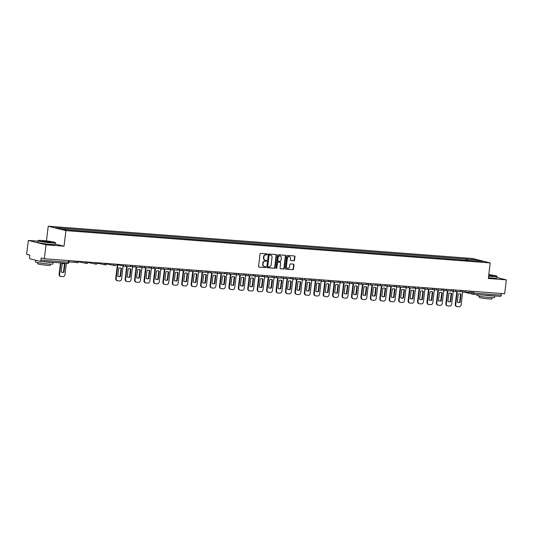 <?xml version="1.0" encoding="UTF-8"?>
<svg xmlns="http://www.w3.org/2000/svg" width="533" height="533" viewBox="0 0 533 533"><rect width="100%" height="100%" fill="white"/><g stroke="black" fill="none" stroke-linecap="round" stroke-linejoin="round"><path stroke-width="0.8" d="M267.379 254.401A0.486 0.413 104 0 0 267.02 253.888L260.717 253.408A0.693 0.593 104 0 0 260.037 254.048L258.545 266.387A0.693 0.593 104 0 0 259.058 267.12L265.361 267.599A0.486 0.413 104 0 0 265.481 266.64L264.661 266.58A2.219 1.899 104 0 1 263.029 264.241L263.155 263.209A2.219 1.899 104 0 1 265.321 261.163L266.134 261.223A0.486 0.413 104 0 0 266.247 260.264L265.434 260.204A2.219 1.899 104 0 1 263.802 257.865L263.928 256.833A2.219 1.899 104 0 1 266.087 254.787L266.906 254.847A0.486 0.413 104 0 0 267.379 254.401M264.988 260.104A2.219 1.899 104 0 1 263.449 257.772L263.569 256.746A2.219 1.899 104 0 1 265.734 254.701L266.553 254.761A0.486 0.413 104 0 0 266.866 253.875M258.818 267.04L265.008 267.513A0.486 0.413 104 0 0 265.321 266.627M264.215 266.48A2.219 1.899 104 0 1 262.676 264.148L262.802 263.122A2.219 1.899 104 0 1 264.968 261.07L265.78 261.137A0.486 0.413 104 0 0 266.094 260.251M293.87 260.81A0.693 0.593 104 0 0 294.542 260.171L294.962 256.706A0.693 0.593 104 0 0 294.456 255.973L287.454 255.44A0.693 0.593 104 0 0 286.774 256.087L285.282 268.425A0.693 0.593 104 0 0 285.795 269.152L292.797 269.685A0.693 0.593 104 0 0 293.47 269.045L293.976 264.861A0.693 0.593 104 0 0 293.47 264.135L290.472 263.908A0.693 0.593 104 0 0 289.792 264.548L289.546 266.62A1.852 1.586 104 0 1 286.368 266.38L287.354 258.252A1.852 1.586 104 0 1 290.525 258.498L290.365 259.851A0.693 0.593 104 0 0 290.871 260.584L293.516 260.724A0.693 0.593 104 0 0 294.189 260.077L294.609 256.62A0.693 0.593 104 0 0 294.336 255.967M37.923 241.149L28.329 240.423L46.011 244.834L64.027 246.206L65.912 230.629L490.22 262.916L488.335 278.493L506.35 279.865L504.671 293.763L44.326 258.732L41.201 257.952L40.934 260.117L68.324 262.203L69.017 262.196L69.21 260.624M46.011 244.834L44.326 258.732M276.507 255.3A0.693 0.593 104 0 0 276.001 254.574L268.992 254.041A0.693 0.593 104 0 0 268.319 254.681L266.826 267.02A0.693 0.593 104 0 0 267.333 267.746L274.342 268.279A0.693 0.593 104 0 0 275.015 267.639L276.507 255.3L276.154 255.214A0.693 0.593 104 0 0 275.881 254.561M278.226 254.741L285.228 255.274A0.693 0.593 104 0 1 285.735 256.007L284.242 268.346A0.693 0.593 104 0 1 283.569 268.985L280.571 268.759A0.693 0.593 104 0 1 280.058 268.026L280.664 263.022A0.693 0.593 104 0 0 280.151 262.289L278.166 262.136A0.693 0.593 104 0 0 277.493 262.782L276.86 267.992A0.486 0.413 104 0 1 276.027 267.926L277.546 255.38A0.693 0.593 104 0 1 278.226 254.741M28.329 240.423L26.65 254.321L29.781 255.1L29.515 257.266A1.412 0.72 -85.6 0 0 30.055 258.838L40.062 261.337A1.412 0.72 -85.6 0 0 40.122 261.35A1.412 0.72 -85.6 0 0 40.934 260.117M46.458 240.916L48.237 226.219L472.538 258.505L490.22 262.916M506.35 279.865L496.956 277.52M501.473 293.516L501.28 295.149A1.412 0.72 94.4 0 1 500.46 296.375A1.412 0.72 94.4 0 1 500.4 296.368L473.137 294.289M467.454 260.311L467.041 259.105L477.202 259.877L483.138 261.363L473.81 260.797L72.241 230.236L61.248 229.257L55.312 227.778L65.466 228.55L65.832 229.61M467.041 259.105L65.466 228.55M65.912 230.629L48.237 226.219M64.027 246.206L55.339 244.034M466.055 260.204L466.215 258.898M476.749 260.877L477.202 259.877M267.1 267.673L273.982 268.192A0.693 0.593 104 0 0 274.662 267.553L276.154 255.214M269.531 255.047A0.486 0.413 104 0 0 269.058 255.494L267.746 266.327A0.486 0.413 104 0 0 268.106 266.84L268.965 266.906A2.219 1.899 104 0 0 271.13 264.854L272.023 257.452A2.219 1.899 104 0 0 270.391 255.114L269.178 254.961A0.486 0.413 104 0 0 268.705 255.407L269.058 255.494M267.986 266.813L267.753 266.753A0.486 0.413 104 0 1 267.393 266.24L268.705 255.407M270.484 255.12A2.219 1.899 104 0 0 270.038 255.027L270.391 255.114M269.178 254.961L270.038 255.027M280.331 268.679L283.216 268.899A0.693 0.593 104 0 0 283.889 268.252L285.382 255.913A0.693 0.593 104 0 0 285.108 255.267M279.965 262.243A0.693 0.593 104 0 0 279.798 262.203L277.813 262.049A0.693 0.593 104 0 0 277.133 262.689L276.507 267.899L276.86 267.992M276.161 268.339A0.486 0.413 104 0 0 276.507 267.899M281.291 257.825A1.852 1.586 104 0 0 278.119 257.586L277.773 260.45A0.693 0.593 104 0 0 278.279 261.177L280.271 261.33A0.693 0.593 104 0 0 280.944 260.69L281.291 257.825M279.972 255.88A1.852 1.586 104 0 0 277.766 257.499L278.119 257.586M278.119 261.137L277.926 261.09A0.693 0.593 104 0 1 277.42 260.357L277.766 257.499M290.638 260.504L293.516 260.724M289.206 256.546A1.852 1.586 104 0 0 286.994 258.165L287.354 258.252M287.334 268.239A1.852 1.586 104 0 1 286.014 266.287L286.994 258.165M285.555 269.072L292.444 269.598A0.693 0.593 104 0 0 293.117 268.958L293.623 264.774A0.693 0.593 104 0 0 293.35 264.121M60.489 262.896L59.123 274.155A2.119 1.812 104 0 0 60.422 276.347L60.882 276.467A2.119 1.812 104 0 0 61.142 276.507L62.894 276.64A2.119 1.812 -76 0 0 64.966 274.682L66.339 263.342M63.953 272.176A4.371 3.744 -76 0 1 61.995 272.296A4.371 3.744 -76 0 1 61.175 271.97L62.154 263.855A4.371 3.744 104 0 1 64.12 263.742A4.371 3.744 104 0 1 64.939 264.068L63.953 272.176L63.494 272.063A4.371 3.744 -76 0 1 61.761 272.23M63.494 272.063L64.48 263.955A4.371 3.744 104 0 0 63.887 263.688M73.98 260.99L73.82 262.289L69.05 261.923M60.882 276.467A2.119 1.812 104 0 1 59.583 274.275L60.955 262.936M64.939 264.068L64.48 263.955M51.068 242.675A8.608 0.64 6.9 0 0 55.279 242.582A8.608 0.64 6.9 0 0 42.44 240.516A8.608 0.64 6.9 0 0 38.236 240.516A8.608 0.64 6.9 0 0 42.194 241.596A8.608 0.64 6.9 0 0 51.068 242.675M55.279 242.582L55.465 242.815A8.821 0.66 -173.1 0 1 55.479 242.861A8.821 0.66 -173.1 0 1 51.148 242.908A8.821 0.66 -173.1 0 1 42.34 241.849A8.821 0.66 -173.1 0 1 37.976 240.743A8.821 0.66 -173.1 0 1 38.003 240.696L38.236 240.516M48.909 242.135L42.487 241.103L49.029 241.596L51.008 242.135L48.909 242.135M50.648 242.195L42.827 241.249M53.127 262.336L52.927 263.955A8.821 0.66 -173.1 0 1 48.596 264.002A8.821 0.66 -173.1 0 1 39.782 262.942A8.821 0.66 -173.1 0 1 35.418 261.836L35.618 260.224M52.934 262.323A8.821 0.66 -173.1 0 1 48.803 262.256A8.821 0.66 -173.1 0 1 41.847 261.476M50.422 264.115L50.282 265.267A6.349 0.473 -173.1 0 1 47.164 265.294A6.349 0.473 -173.1 0 1 40.821 264.535A6.349 0.473 -173.1 0 1 37.676 263.742L37.816 262.589M55.479 242.861L55.299 244.4A8.821 0.66 -173.1 0 1 50.961 244.447A8.821 0.66 -173.1 0 1 42.154 243.388A8.821 0.66 -173.1 0 1 37.79 242.282L37.976 240.743M38.236 260.884A8.821 0.66 -173.1 0 1 35.944 260.311M488.648 275.881A8.608 0.64 6.9 0 0 492.665 276.274A8.608 0.64 6.9 0 0 496.876 276.181A8.608 0.64 6.9 0 0 488.801 274.608M496.876 276.181L497.062 276.414A8.821 0.66 -173.1 0 1 497.082 276.467A8.821 0.66 -173.1 0 1 492.745 276.514A8.821 0.66 -173.1 0 1 488.621 276.107M488.768 274.928L492.612 275.734L488.688 275.561M494.724 295.942L494.531 297.561A8.821 0.66 -173.1 0 1 490.193 297.601A8.821 0.66 -173.1 0 1 481.386 296.541A8.821 0.66 -173.1 0 1 477.022 295.442L477.122 294.602M494.531 295.928A8.821 0.66 -173.1 0 1 490.407 295.855A8.821 0.66 -173.1 0 1 483.444 295.082M492.019 297.714L491.886 298.866A6.349 0.473 -173.1 0 1 488.761 298.9A6.349 0.473 -173.1 0 1 482.418 298.14A6.349 0.473 -173.1 0 1 479.274 297.341L479.414 296.188M497.082 276.467L496.896 278.006A8.821 0.66 -173.1 0 1 492.559 278.046A8.821 0.66 -173.1 0 1 488.435 277.64M492.245 275.801L488.734 275.155M117.387 264.641L115.714 278.466A2.119 1.812 104 0 0 117.013 280.658L117.473 280.771A2.119 1.812 104 0 0 117.733 280.811L119.485 280.944A2.119 1.812 -76 0 0 121.557 278.986L123.116 266.074M120.545 276.487A4.371 3.744 -76 0 1 118.579 276.6A4.371 3.744 -76 0 1 117.766 276.274L118.746 268.159A4.371 3.744 104 0 1 120.711 268.046A4.371 3.744 104 0 1 121.531 268.372L120.545 276.487L120.085 276.367A4.371 3.744 -76 0 1 118.353 276.534M120.085 276.367L121.071 268.259A4.371 3.744 104 0 0 120.478 267.999M125.028 266.187L130.412 266.593L130.572 265.294M117.473 280.771A2.119 1.812 104 0 1 116.174 278.579L117.846 264.754M121.531 268.372L121.071 268.259M126.701 266.313L125.148 279.179A2.119 1.812 104 0 0 126.448 281.371L126.907 281.491A2.119 1.812 104 0 0 127.167 281.531L128.919 281.664A2.119 1.812 -76 0 0 130.985 279.705L132.55 266.793M129.979 277.2A4.371 3.744 -76 0 1 128.013 277.32A4.371 3.744 -76 0 1 127.194 276.993L128.18 268.879A4.371 3.744 104 0 1 130.139 268.765A4.371 3.744 104 0 1 130.958 269.092L129.979 277.2L129.519 277.087A4.371 3.744 -76 0 1 127.787 277.253M129.519 277.087L130.498 268.978A4.371 3.744 104 0 0 129.912 268.712M134.463 266.9L139.846 267.313L139.999 266.014M126.907 281.491A2.119 1.812 104 0 1 125.608 279.299L127.174 266.347M130.958 269.092L130.498 268.978M136.135 267.026L134.576 279.898A2.119 1.812 104 0 0 135.882 282.09L136.341 282.204A2.119 1.812 104 0 0 136.595 282.25L138.353 282.383A2.119 1.812 -76 0 0 140.419 280.425L141.985 267.506M139.406 277.92A4.371 3.744 -76 0 1 137.447 278.039A4.371 3.744 -76 0 1 136.628 277.706L137.607 269.598A4.371 3.744 104 0 1 139.573 269.478A4.371 3.744 104 0 1 140.392 269.811L139.406 277.92L138.953 277.806A4.371 3.744 -76 0 1 137.221 277.973M138.953 277.806L139.932 269.691A4.371 3.744 104 0 0 139.34 269.431M143.897 267.619L149.273 268.032L149.433 266.733M136.341 282.204A2.119 1.812 104 0 1 135.036 280.012L136.601 267.066M140.392 269.811L139.932 269.691M145.569 267.746L144.01 280.618A2.119 1.812 104 0 0 145.309 282.81L145.769 282.923A2.119 1.812 104 0 0 146.029 282.963L147.781 283.096A2.119 1.812 -76 0 0 149.853 281.144L151.412 268.226M148.84 278.639A4.371 3.744 -76 0 1 146.875 278.752A4.371 3.744 -76 0 1 146.062 278.426L147.041 270.318A4.371 3.744 104 0 1 149.007 270.198A4.371 3.744 104 0 1 149.82 270.524L148.84 278.639L148.381 278.526A4.371 3.744 -76 0 1 146.648 278.686M148.381 278.526L149.36 270.411A4.371 3.744 104 0 0 148.774 270.151M153.324 268.339L158.707 268.745L158.867 267.446M145.769 282.923A2.119 1.812 104 0 1 144.47 280.731L146.035 267.786M149.82 270.524L149.36 270.411M154.996 268.465L153.444 281.337A2.119 1.812 104 0 0 154.743 283.529L155.203 283.643A2.119 1.812 104 0 0 155.463 283.683L157.215 283.816A2.119 1.812 -76 0 0 159.28 281.857L160.846 268.945M158.274 279.359A4.371 3.744 -76 0 1 156.309 279.472A4.371 3.744 -76 0 1 155.489 279.145L156.475 271.031A4.371 3.744 104 0 1 158.434 270.917A4.371 3.744 104 0 1 159.254 271.244L158.274 279.359L157.815 279.239A4.371 3.744 -76 0 1 156.082 279.405M157.815 279.239L158.794 271.13A4.371 3.744 104 0 0 158.208 270.864M162.758 269.058L168.142 269.465L168.295 268.166M155.203 283.643A2.119 1.812 104 0 1 153.904 281.451L155.469 268.499M159.254 271.244L158.794 271.13M164.431 269.185L162.871 282.05A2.119 1.812 104 0 0 164.177 284.242L164.637 284.356A2.119 1.812 104 0 0 164.89 284.402L166.649 284.535A2.119 1.812 -76 0 0 168.714 282.577L170.274 269.665M167.702 280.072A4.371 3.744 -76 0 1 165.743 280.191A4.371 3.744 -76 0 1 164.924 279.865L165.903 271.75A4.371 3.744 104 0 1 167.868 271.63A4.371 3.744 104 0 1 168.688 271.963L167.702 280.072L167.242 279.958A4.371 3.744 -76 0 1 165.516 280.125M167.242 279.958L168.228 271.85A4.371 3.744 104 0 0 167.635 271.583M172.192 269.771L177.569 270.184L177.729 268.885M164.637 284.356A2.119 1.812 104 0 1 163.331 282.17L164.897 269.218M168.688 271.963L168.228 271.85M173.865 269.898L172.306 282.77A2.119 1.812 104 0 0 173.605 284.962L174.064 285.075A2.119 1.812 104 0 0 174.324 285.115L176.077 285.248A2.119 1.812 -76 0 0 178.149 283.296L179.708 270.378M177.136 280.791A4.371 3.744 -76 0 1 175.17 280.911A4.371 3.744 -76 0 1 174.358 280.578L175.337 272.47A4.371 3.744 104 0 1 177.302 272.35A4.371 3.744 104 0 1 178.115 272.676L177.136 280.791L176.676 280.678A4.371 3.744 -76 0 1 174.944 280.844M176.676 280.678L177.656 272.563A4.371 3.744 104 0 0 177.069 272.303M181.62 270.491L187.003 270.897L187.156 269.605M174.064 285.075A2.119 1.812 104 0 1 172.765 282.883L174.331 269.938M178.115 272.676L177.656 272.563M183.292 270.617L181.74 283.489A2.119 1.812 104 0 0 183.039 285.681L183.499 285.795A2.119 1.812 104 0 0 183.758 285.835L185.511 285.968A2.119 1.812 -76 0 0 187.576 284.009L189.142 271.097M186.57 281.511A4.371 3.744 -76 0 1 184.605 281.624A4.371 3.744 -76 0 1 183.785 281.297L184.771 273.182A4.371 3.744 104 0 1 186.73 273.069A4.371 3.744 104 0 1 187.549 273.396L186.57 281.511L186.11 281.397A4.371 3.744 -76 0 1 184.378 281.557M186.11 281.397L187.09 273.282A4.371 3.744 104 0 0 186.503 273.023M191.054 271.21L196.437 271.617L196.59 270.318M183.499 285.795A2.119 1.812 104 0 1 182.199 283.603L183.765 270.651M187.549 273.396L187.09 273.282M192.726 271.337L191.167 284.202A2.119 1.812 104 0 0 192.466 286.394L192.926 286.514A2.119 1.812 104 0 0 193.186 286.554L194.945 286.687A2.119 1.812 -76 0 0 197.01 284.729L198.569 271.817M195.997 282.224A4.371 3.744 -76 0 1 194.039 282.343A4.371 3.744 -76 0 1 193.219 282.017L194.199 273.902A4.371 3.744 104 0 1 196.164 273.789A4.371 3.744 104 0 1 196.983 274.115L195.997 282.224L195.538 282.11A4.371 3.744 -76 0 1 193.805 282.277M195.538 282.11L196.524 274.002A4.371 3.744 104 0 0 195.931 273.735M200.488 271.923L205.865 272.336L206.024 271.037M192.926 286.514A2.119 1.812 104 0 1 191.627 284.322L193.193 271.37M196.983 274.115L196.524 274.002M202.16 272.057L200.601 284.922A2.119 1.812 104 0 0 201.9 287.114L202.36 287.227A2.119 1.812 104 0 0 202.62 287.274L204.372 287.407A2.119 1.812 -76 0 0 206.438 285.448L208.003 272.53M205.432 282.943A4.371 3.744 -76 0 1 203.466 283.063A4.371 3.744 -76 0 1 202.653 282.73L203.633 274.622A4.371 3.744 104 0 1 205.598 274.502A4.371 3.744 104 0 1 206.411 274.835L205.432 282.943L204.972 282.83A4.371 3.744 -76 0 1 203.24 282.996M204.972 282.83L205.951 274.715A4.371 3.744 104 0 0 205.365 274.455M209.915 272.643L215.299 273.056L215.452 271.757M202.36 287.227A2.119 1.812 104 0 1 201.061 285.035L202.627 272.09M206.411 274.835L205.951 274.715M211.588 272.769L210.029 285.641A2.119 1.812 104 0 0 211.334 287.833L211.794 287.947A2.119 1.812 104 0 0 212.054 287.987L213.806 288.12A2.119 1.812 -76 0 0 215.872 286.168L217.437 273.249M214.866 283.663A4.371 3.744 -76 0 1 212.9 283.776A4.371 3.744 -76 0 1 212.081 283.449L213.067 275.341A4.371 3.744 104 0 1 215.026 275.221A4.371 3.744 104 0 1 215.845 275.548L214.866 283.663L214.406 283.549A4.371 3.744 -76 0 1 212.674 283.716M214.406 283.549L215.385 275.434A4.371 3.744 104 0 0 214.792 275.175M219.349 273.362L224.726 273.769L224.886 272.47M211.794 287.947A2.119 1.812 104 0 1 210.488 285.755L212.061 272.809M215.845 275.548L215.385 275.434M221.022 273.489L219.463 286.361A2.119 1.812 104 0 0 220.762 288.553L221.222 288.666A2.119 1.812 104 0 0 221.481 288.706L223.234 288.839A2.119 1.812 -76 0 0 225.306 286.881L226.865 273.969M224.293 284.382A4.371 3.744 -76 0 1 222.334 284.495A4.371 3.744 -76 0 1 221.515 284.169L222.494 276.054A4.371 3.744 104 0 1 224.46 275.941A4.371 3.744 104 0 1 225.279 276.267L224.293 284.382L223.833 284.262A4.371 3.744 -76 0 1 222.101 284.429M223.833 284.262L224.819 276.154A4.371 3.744 104 0 0 224.226 275.887M234.32 273.189L234.16 274.488L228.784 274.075M221.222 288.666A2.119 1.812 104 0 1 219.922 286.474L221.488 273.522M225.279 276.267L224.819 276.154M230.456 274.209L228.897 287.074A2.119 1.812 104 0 0 230.196 289.266L230.656 289.386A2.119 1.812 104 0 0 230.916 289.426L232.668 289.559A2.119 1.812 -76 0 0 234.733 287.6L236.299 274.688M233.727 285.095A4.371 3.744 -76 0 1 231.762 285.215A4.371 3.744 -76 0 1 230.949 284.889L231.928 276.774A4.371 3.744 104 0 1 233.894 276.66A4.371 3.744 104 0 1 234.707 276.987L233.727 285.095L233.267 284.982A4.371 3.744 -76 0 1 231.535 285.148M233.267 284.982L234.247 276.874A4.371 3.744 104 0 0 233.661 276.607M238.211 274.795L243.594 275.208L243.748 273.909M230.656 289.386A2.119 1.812 104 0 1 229.357 287.194L230.922 274.242M234.707 276.987L234.247 276.874M239.883 274.921L238.324 287.793A2.119 1.812 104 0 0 239.63 289.985L240.09 290.099A2.119 1.812 104 0 0 240.35 290.145L242.102 290.278A2.119 1.812 -76 0 0 244.167 288.32L245.733 275.401M243.161 285.815A4.371 3.744 -76 0 1 241.196 285.935A4.371 3.744 -76 0 1 240.376 285.601L241.356 277.493A4.371 3.744 104 0 1 243.321 277.373A4.371 3.744 104 0 1 244.141 277.706L243.161 285.815L242.702 285.701A4.371 3.744 -76 0 1 240.969 285.868M242.702 285.701L243.681 277.586A4.371 3.744 104 0 0 243.088 277.327M247.645 275.514L253.022 275.921L253.182 274.628M240.09 290.099A2.119 1.812 104 0 1 238.784 287.907L240.356 274.961M244.141 277.706L243.681 277.586M249.317 275.641L247.758 288.513A2.119 1.812 104 0 0 249.058 290.705L249.517 290.818A2.119 1.812 104 0 0 249.777 290.858L251.529 290.991A2.119 1.812 -76 0 0 253.601 289.033L255.16 276.121M252.589 286.534A4.371 3.744 -76 0 1 250.63 286.647A4.371 3.744 -76 0 1 249.81 286.321L250.79 278.206A4.371 3.744 104 0 1 252.755 278.093A4.371 3.744 104 0 1 253.575 278.419L252.589 286.534L252.129 286.421A4.371 3.744 -76 0 1 250.397 286.581M252.129 286.421L253.115 278.306A4.371 3.744 104 0 0 252.522 278.046M257.073 276.234L262.456 276.64L262.616 275.341M249.517 290.818A2.119 1.812 104 0 1 248.218 288.626L249.784 275.674M253.575 278.419L253.115 278.306M258.745 276.361L257.192 289.232A2.119 1.812 104 0 0 258.492 291.418L258.951 291.538A2.119 1.812 104 0 0 259.211 291.578L260.963 291.711A2.119 1.812 -76 0 0 263.029 289.752L264.595 276.84M262.023 287.254A4.371 3.744 -76 0 1 260.057 287.367A4.371 3.744 -76 0 1 259.238 287.04L260.224 278.926A4.371 3.744 104 0 1 262.189 278.812A4.371 3.744 104 0 1 263.002 279.139L262.023 287.254L261.563 287.134A4.371 3.744 -76 0 1 259.831 287.3M261.563 287.134L262.542 279.026A4.371 3.744 104 0 0 261.956 278.759M266.507 276.947L271.89 277.36L272.043 276.061M258.951 291.538A2.119 1.812 104 0 1 257.652 289.346L259.218 276.394M263.002 279.139L262.542 279.026M268.179 277.08L266.62 289.945A2.119 1.812 104 0 0 267.926 292.137L268.385 292.251A2.119 1.812 104 0 0 268.645 292.297L270.398 292.43A2.119 1.812 -76 0 0 272.463 290.472L274.029 277.56M271.457 287.967A4.371 3.744 -76 0 1 269.491 288.087A4.371 3.744 -76 0 1 268.672 287.753L269.651 279.645A4.371 3.744 104 0 1 271.617 279.525A4.371 3.744 104 0 1 272.436 279.858L271.457 287.967L270.997 287.853A4.371 3.744 -76 0 1 269.265 288.02M270.997 287.853L271.977 279.738A4.371 3.744 104 0 0 271.384 279.479M275.941 277.666L281.317 278.079L281.477 276.78M268.385 292.251A2.119 1.812 104 0 1 267.08 290.059L268.652 277.113M272.436 279.858L271.977 279.738M277.613 277.793L276.054 290.665A2.119 1.812 104 0 0 277.353 292.857L277.813 292.97A2.119 1.812 104 0 0 278.073 293.01L279.825 293.143A2.119 1.812 -76 0 0 281.897 291.191L283.456 278.273M280.884 288.686A4.371 3.744 -76 0 1 278.919 288.799A4.371 3.744 -76 0 1 278.106 288.473L279.085 280.365A4.371 3.744 104 0 1 281.051 280.245A4.371 3.744 104 0 1 281.87 280.571L280.884 288.686L280.425 288.573A4.371 3.744 -76 0 1 278.692 288.739M280.425 288.573L281.411 280.458A4.371 3.744 104 0 0 280.818 280.198M285.368 278.386L290.751 278.792L290.911 277.493M277.813 292.97A2.119 1.812 104 0 1 276.514 290.778L278.079 277.833M281.87 280.571L281.411 280.458M287.04 278.512L285.488 291.384A2.119 1.812 104 0 0 286.787 293.576L287.247 293.69A2.119 1.812 104 0 0 287.507 293.73L289.259 293.863A2.119 1.812 -76 0 0 291.324 291.904L292.89 278.992M290.318 289.406A4.371 3.744 -76 0 1 288.353 289.519A4.371 3.744 -76 0 1 287.534 289.192L288.52 281.078A4.371 3.744 104 0 1 290.478 280.964A4.371 3.744 104 0 1 291.298 281.291L290.318 289.406L289.859 289.286A4.371 3.744 -76 0 1 288.126 289.452M289.859 289.286L290.838 281.177A4.371 3.744 104 0 0 290.252 280.918M294.802 279.105L300.186 279.512L300.339 278.213M287.247 293.69A2.119 1.812 104 0 1 285.948 291.498L287.514 278.546M291.298 281.291L290.838 281.177M296.475 279.232L294.916 292.097A2.119 1.812 104 0 0 296.221 294.289L296.681 294.409A2.119 1.812 104 0 0 296.934 294.449L298.693 294.582A2.119 1.812 -76 0 0 300.759 292.624L302.318 279.712M299.746 290.119A4.371 3.744 -76 0 1 297.787 290.238A4.371 3.744 -76 0 1 296.968 289.912L297.947 281.797A4.371 3.744 104 0 1 299.912 281.684A4.371 3.744 104 0 1 300.732 282.01L299.746 290.119L299.286 290.005A4.371 3.744 -76 0 1 297.561 290.172M299.286 290.005L300.272 281.897A4.371 3.744 104 0 0 299.679 281.631M304.236 279.818L309.613 280.231L309.773 278.932M296.681 294.409A2.119 1.812 104 0 1 295.375 292.217L296.941 279.265M300.732 282.01L300.272 281.897M305.909 279.945L304.35 292.817A2.119 1.812 104 0 0 305.649 295.009L306.109 295.122A2.119 1.812 104 0 0 306.368 295.169L308.121 295.302A2.119 1.812 -76 0 0 310.193 293.343L311.752 280.425M309.18 290.838A4.371 3.744 -76 0 1 307.215 290.958A4.371 3.744 -76 0 1 306.402 290.625L307.381 282.517A4.371 3.744 104 0 1 309.347 282.397A4.371 3.744 104 0 1 310.159 282.73L309.18 290.838L308.72 290.725A4.371 3.744 -76 0 1 306.988 290.891M308.72 290.725L309.7 282.61A4.371 3.744 104 0 0 309.113 282.35M313.664 280.538L319.047 280.951L319.207 279.652M306.109 295.122A2.119 1.812 104 0 1 304.809 292.93L306.375 279.985M310.159 282.73L309.7 282.61M315.336 280.664L313.784 293.536A2.119 1.812 104 0 0 315.083 295.728L315.543 295.842A2.119 1.812 104 0 0 315.803 295.882L317.555 296.015A2.119 1.812 -76 0 0 319.62 294.063L321.186 281.144M318.614 291.558A4.371 3.744 -76 0 1 316.649 291.671A4.371 3.744 -76 0 1 315.829 291.344L316.815 283.236A4.371 3.744 104 0 1 318.774 283.116A4.371 3.744 104 0 1 319.593 283.443L318.614 291.558L318.154 291.444A4.371 3.744 -76 0 1 316.422 291.604M318.154 291.444L319.134 283.329A4.371 3.744 104 0 0 318.547 283.07M323.098 281.257L328.481 281.664L328.634 280.365M315.543 295.842A2.119 1.812 104 0 1 314.243 293.65L315.809 280.704M319.593 283.443L319.134 283.329M324.77 281.384L323.211 294.256A2.119 1.812 104 0 0 324.51 296.448L324.97 296.561A2.119 1.812 104 0 0 325.23 296.601L326.989 296.734A2.119 1.812 -76 0 0 329.054 294.776L330.613 281.864M328.042 292.277A4.371 3.744 -76 0 1 326.083 292.39A4.371 3.744 -76 0 1 325.263 292.064L326.243 283.949A4.371 3.744 104 0 1 328.208 283.836A4.371 3.744 104 0 1 329.028 284.162L328.042 292.277L327.582 292.157A4.371 3.744 -76 0 1 325.85 292.324M327.582 292.157L328.568 284.049A4.371 3.744 104 0 0 327.975 283.783M332.532 281.977L337.909 282.383L338.069 281.084M324.97 296.561A2.119 1.812 104 0 1 323.671 294.369L325.237 281.417M329.028 284.162L328.568 284.049M334.204 282.104L332.645 294.969A2.119 1.812 104 0 0 333.944 297.161L334.404 297.274A2.119 1.812 104 0 0 334.664 297.321L336.416 297.454A2.119 1.812 -76 0 0 338.482 295.495L340.047 282.583M337.476 292.99A4.371 3.744 -76 0 1 335.51 293.11A4.371 3.744 -76 0 1 334.697 292.784L335.677 284.669A4.371 3.744 104 0 1 337.642 284.549A4.371 3.744 104 0 1 338.455 284.882L337.476 292.99L337.016 292.877A4.371 3.744 -76 0 1 335.284 293.043M337.016 292.877L337.995 284.769A4.371 3.744 104 0 0 337.409 284.502M341.959 282.69L347.343 283.103L347.496 281.804M334.404 297.274A2.119 1.812 104 0 1 333.105 295.089L334.671 282.137M338.455 284.882L337.995 284.769M343.632 282.816L342.073 295.688A2.119 1.812 104 0 0 343.379 297.88L343.838 297.994A2.119 1.812 104 0 0 344.098 298.034L345.85 298.167A2.119 1.812 -76 0 0 347.916 296.215L349.481 283.296M346.91 293.71A4.371 3.744 -76 0 1 344.944 293.83A4.371 3.744 -76 0 1 344.125 293.496L345.111 285.388A4.371 3.744 104 0 1 347.07 285.268A4.371 3.744 104 0 1 347.889 285.595L346.91 293.71L346.45 293.596A4.371 3.744 -76 0 1 344.718 293.763M346.45 293.596L347.429 285.481A4.371 3.744 104 0 0 346.843 285.222M351.394 283.409L356.777 283.816L356.93 282.523M343.838 297.994A2.119 1.812 104 0 1 342.532 295.802L344.105 282.856M347.889 285.595L347.429 285.481M353.066 283.536L351.507 296.408A2.119 1.812 104 0 0 352.806 298.6L353.266 298.713A2.119 1.812 104 0 0 353.526 298.753L355.278 298.886A2.119 1.812 -76 0 0 357.35 296.928L358.909 284.016M356.337 294.429A4.371 3.744 -76 0 1 354.378 294.542A4.371 3.744 -76 0 1 353.559 294.216L354.538 286.101A4.371 3.744 104 0 1 356.504 285.988A4.371 3.744 104 0 1 357.323 286.314L356.337 294.429L355.877 294.316A4.371 3.744 -76 0 1 354.145 294.476M355.877 294.316L356.863 286.201A4.371 3.744 104 0 0 356.271 285.941M360.821 284.129L366.204 284.535L366.364 283.236M353.266 298.713A2.119 1.812 104 0 1 351.967 296.521L353.532 283.569M357.323 286.314L356.863 286.201M362.5 284.256L360.941 297.121A2.119 1.812 104 0 0 362.24 299.313L362.7 299.433A2.119 1.812 104 0 0 362.96 299.473L364.712 299.606A2.119 1.812 -76 0 0 366.777 297.647L368.343 284.735M365.771 295.142A4.371 3.744 -76 0 1 363.806 295.262A4.371 3.744 -76 0 1 362.993 294.936L363.972 286.821A4.371 3.744 104 0 1 365.938 286.707A4.371 3.744 104 0 1 366.751 287.034L365.771 295.142L365.312 295.029A4.371 3.744 -76 0 1 363.579 295.195M365.312 295.029L366.291 286.921A4.371 3.744 104 0 0 365.705 286.654M370.255 284.842L375.638 285.255L375.792 283.956M362.7 299.433A2.119 1.812 104 0 1 361.401 297.241L362.966 284.289M366.751 287.034L366.291 286.921M371.927 284.975L370.368 297.84A2.119 1.812 104 0 0 371.674 300.032L372.134 300.146A2.119 1.812 104 0 0 372.394 300.192L374.146 300.326A2.119 1.812 -76 0 0 376.211 298.367L377.777 285.448M375.205 295.862A4.371 3.744 -76 0 1 373.24 295.982A4.371 3.744 -76 0 1 372.42 295.648L373.406 287.54A4.371 3.744 104 0 1 375.365 287.42A4.371 3.744 104 0 1 376.185 287.753L375.205 295.862L374.746 295.748A4.371 3.744 -76 0 1 373.013 295.915M374.746 295.748L375.725 287.633A4.371 3.744 104 0 0 375.132 287.374M379.689 285.561L385.066 285.974L385.226 284.675M372.134 300.146A2.119 1.812 104 0 1 370.828 297.954L372.4 285.008M376.185 287.753L375.725 287.633M381.361 285.688L379.802 298.56A2.119 1.812 104 0 0 381.102 300.752L381.561 300.865A2.119 1.812 104 0 0 381.821 300.905L383.573 301.038A2.119 1.812 -76 0 0 385.645 299.086L387.205 286.168M384.633 296.581A4.371 3.744 -76 0 1 382.674 296.694A4.371 3.744 -76 0 1 381.855 296.368L382.834 288.26A4.371 3.744 104 0 1 384.799 288.14A4.371 3.744 104 0 1 385.619 288.466L384.633 296.581L384.173 296.468A4.371 3.744 -76 0 1 382.441 296.634M384.173 296.468L385.159 288.353A4.371 3.744 104 0 0 384.566 288.093M389.117 286.281L394.5 286.687L394.66 285.388M381.561 300.865A2.119 1.812 104 0 1 380.262 298.673L381.828 285.728M385.619 288.466L385.159 288.353M390.789 286.408L389.237 299.279A2.119 1.812 104 0 0 390.536 301.471L390.995 301.585A2.119 1.812 104 0 0 391.255 301.625L393.008 301.758A2.119 1.812 -76 0 0 395.073 299.799L396.639 286.887M394.067 297.301A4.371 3.744 -76 0 1 392.101 297.414A4.371 3.744 -76 0 1 391.282 297.088L392.268 288.973A4.371 3.744 104 0 1 394.233 288.859A4.371 3.744 104 0 1 395.046 289.186L394.067 297.301L393.607 297.181A4.371 3.744 -76 0 1 391.875 297.347M393.607 297.181L394.587 289.073A4.371 3.744 104 0 0 394 288.806M398.551 287.001L403.934 287.407L404.087 286.108M390.995 301.585A2.119 1.812 104 0 1 389.696 299.393L391.262 286.441M395.046 289.186L394.587 289.073M400.223 287.127L398.664 299.992A2.119 1.812 104 0 0 399.97 302.184L400.43 302.304A2.119 1.812 104 0 0 400.689 302.344L402.442 302.478A2.119 1.812 -76 0 0 404.507 300.519L406.073 287.607M403.501 298.014A4.371 3.744 -76 0 1 401.536 298.134A4.371 3.744 -76 0 1 400.716 297.807L401.695 289.692A4.371 3.744 104 0 1 403.661 289.579A4.371 3.744 104 0 1 404.48 289.905L403.501 298.014L403.041 297.9A4.371 3.744 -76 0 1 401.309 298.067M403.041 297.9L404.021 289.792A4.371 3.744 104 0 0 403.428 289.526M407.985 287.713L413.361 288.126L413.521 286.827M400.43 302.304A2.119 1.812 104 0 1 399.124 300.112L400.696 287.16M404.48 289.905L404.021 289.792M409.657 287.84L408.098 300.712A2.119 1.812 104 0 0 409.397 302.904L409.857 303.017A2.119 1.812 104 0 0 410.117 303.064L411.869 303.197A2.119 1.812 -76 0 0 413.941 301.238L415.5 288.32M412.928 298.733A4.371 3.744 -76 0 1 410.963 298.853A4.371 3.744 -76 0 1 410.15 298.52L411.13 290.412A4.371 3.744 104 0 1 413.095 290.292A4.371 3.744 104 0 1 413.914 290.625L412.928 298.733L412.469 298.62A4.371 3.744 -76 0 1 410.736 298.786M412.469 298.62L413.455 290.505A4.371 3.744 104 0 0 412.862 290.245M417.412 288.433L422.796 288.839L422.955 287.547M409.857 303.017A2.119 1.812 104 0 1 408.558 300.825L410.124 287.88M413.914 290.625L413.455 290.505M419.085 288.56L417.532 301.431A2.119 1.812 104 0 0 418.831 303.623L419.291 303.737A2.119 1.812 104 0 0 419.551 303.777L421.303 303.91A2.119 1.812 -76 0 0 423.369 301.958L424.934 289.039M422.363 299.453A4.371 3.744 -76 0 1 420.397 299.566A4.371 3.744 -76 0 1 419.578 299.24L420.564 291.125A4.371 3.744 104 0 1 422.522 291.011A4.371 3.744 104 0 1 423.342 291.338L422.363 299.453L421.903 299.339A4.371 3.744 -76 0 1 420.171 299.499M421.903 299.339L422.882 291.225A4.371 3.744 104 0 0 422.296 290.965M426.846 289.153L432.23 289.559L432.383 288.26M419.291 303.737A2.119 1.812 104 0 1 417.992 301.545L419.558 288.593M423.342 291.338L422.882 291.225M428.519 289.279L426.96 302.151A2.119 1.812 104 0 0 428.265 304.336L428.725 304.456A2.119 1.812 104 0 0 428.978 304.496L430.737 304.629A2.119 1.812 -76 0 0 432.803 302.671L434.368 289.759M431.79 300.172A4.371 3.744 -76 0 1 429.831 300.286A4.371 3.744 -76 0 1 429.012 299.959L429.991 291.844A4.371 3.744 104 0 1 431.957 291.731A4.371 3.744 104 0 1 432.776 292.057L431.79 300.172L431.337 300.052A4.371 3.744 -76 0 1 429.605 300.219M431.337 300.052L432.316 291.944A4.371 3.744 104 0 0 431.723 291.678M436.28 289.865L441.657 290.278L441.817 288.979M428.725 304.456A2.119 1.812 104 0 1 427.419 302.264L428.985 289.312M432.776 292.057L432.316 291.944M437.953 289.999L436.394 302.864A2.119 1.812 104 0 0 437.693 305.056L438.153 305.169A2.119 1.812 104 0 0 438.412 305.216L440.165 305.349A2.119 1.812 -76 0 0 442.237 303.39L443.796 290.478M441.224 300.885A4.371 3.744 -76 0 1 439.259 301.005A4.371 3.744 -76 0 1 438.446 300.672L439.425 292.564A4.371 3.744 104 0 1 441.391 292.444A4.371 3.744 104 0 1 442.203 292.777L441.224 300.885L440.764 300.772A4.371 3.744 -76 0 1 439.032 300.938M440.764 300.772L441.744 292.657A4.371 3.744 104 0 0 441.157 292.397M445.708 290.585L451.091 290.998L451.251 289.699M438.153 305.169A2.119 1.812 104 0 1 436.853 302.977L438.419 290.032M442.203 292.777L441.744 292.657M447.38 290.712L445.828 303.583A2.119 1.812 104 0 0 447.127 305.775L447.587 305.889A2.119 1.812 104 0 0 447.847 305.929L449.599 306.062A2.119 1.812 -76 0 0 451.664 304.11L453.23 291.191M450.658 301.605A4.371 3.744 -76 0 1 448.693 301.718A4.371 3.744 -76 0 1 447.873 301.392L448.859 293.283A4.371 3.744 104 0 1 450.818 293.163A4.371 3.744 104 0 1 451.638 293.49L450.658 301.605L450.198 301.491A4.371 3.744 -76 0 1 448.466 301.658M450.198 301.491L451.178 293.377A4.371 3.744 104 0 0 450.592 293.117M455.142 291.304L460.525 291.711L460.679 290.412M447.587 305.889A2.119 1.812 104 0 1 446.288 303.697L447.853 290.751M451.638 293.49L451.178 293.377M456.814 291.431L455.255 304.303A2.119 1.812 104 0 0 456.561 306.495L457.021 306.608A2.119 1.812 104 0 0 457.274 306.648L459.033 306.781A2.119 1.812 -76 0 0 461.098 304.823L462.657 291.911M460.086 302.324A4.371 3.744 -76 0 1 458.127 302.438A4.371 3.744 -76 0 1 457.307 302.111L458.287 293.996A4.371 3.744 104 0 1 460.252 293.883A4.371 3.744 104 0 1 461.072 294.209L460.086 302.324L459.626 302.204A4.371 3.744 -76 0 1 457.9 302.371M459.626 302.204L460.612 294.096A4.371 3.744 104 0 0 460.019 293.836M464.576 292.024L469.953 292.43L470.113 291.131M457.021 306.608A2.119 1.812 104 0 1 455.715 304.416L457.281 291.464M461.072 294.209L460.612 294.096M469.973 292.291L473.89 293.063L501.28 295.149M472.158 291.291L471.971 292.79A1.412 1.206 -76 0 0 472.838 294.256A1.412 1.412 0 0 0 473.077 294.289A1.412 0.72 -85.6 0 0 473.89 293.063L474.084 291.438M68.524 260.577L68.324 262.203A1.412 0.72 -85.6 0 1 67.511 263.429A1.412 0.72 -85.6 0 1 67.451 263.422L40.182 261.343M462.078 290.518L465.342 290.771M462.724 290.572L462.711 290.678A1.412 1.206 -76 0 0 463.577 292.137A1.412 1.412 0 0 0 465.322 290.938M452.65 289.805L455.908 290.052M453.29 289.852L453.277 289.959A1.412 1.206 -76 0 0 454.143 291.424A1.412 1.412 0 0 0 455.888 290.225M443.216 289.086L446.474 289.332M443.862 289.133L443.849 289.246A1.412 1.206 -76 0 0 444.715 290.705A1.412 1.412 0 0 0 446.454 289.506M433.782 288.366L437.047 288.62M434.428 288.42L434.415 288.526A1.412 1.206 -76 0 0 435.281 289.985A1.412 1.412 0 0 0 437.027 288.786M424.355 287.653L427.613 287.9M424.994 287.7L424.981 287.807A1.412 1.206 -76 0 0 425.854 289.266A1.412 1.412 0 0 0 427.593 288.067M414.921 286.934L418.185 287.18M415.567 286.981L415.553 287.087A1.412 1.206 -76 0 0 416.42 288.553A1.412 1.412 0 0 0 418.158 287.354M405.486 286.214L408.751 286.461M406.133 286.261L406.119 286.374A1.412 1.206 -76 0 0 406.985 287.833A1.412 1.412 0 0 0 408.731 286.634M396.059 285.495L399.317 285.748M396.699 285.548L396.685 285.655A1.412 1.206 -76 0 0 397.558 287.114A1.412 1.412 0 0 0 399.297 285.915M386.625 284.782L389.89 285.028M387.271 284.829L387.258 284.935A1.412 1.206 -76 0 0 388.124 286.401A1.412 1.412 0 0 0 389.863 285.202M377.197 284.062L380.455 284.309M377.837 284.109L377.824 284.222A1.412 1.206 -76 0 0 378.69 285.681A1.412 1.412 0 0 0 380.435 284.482M367.763 283.343L371.021 283.589M368.403 283.396L368.39 283.503A1.412 1.206 -76 0 0 369.262 284.962A1.412 1.412 0 0 0 371.001 283.763M358.329 282.63L361.594 282.876M358.975 282.677L358.962 282.783A1.412 1.206 -76 0 0 359.828 284.242A1.412 1.412 0 0 0 361.574 283.043M348.902 281.91L352.16 282.157M349.541 281.957L349.528 282.064A1.412 1.206 -76 0 0 350.394 283.529A1.412 1.412 0 0 0 352.14 282.33M339.468 281.191L342.726 281.437M340.107 281.237L340.101 281.351A1.412 1.206 -76 0 0 340.967 282.81A1.412 1.412 0 0 0 342.706 281.611M330.034 280.471L333.298 280.724M330.68 280.525L330.667 280.631A1.412 1.206 -76 0 0 331.533 282.09A1.412 1.412 0 0 0 333.278 280.891M320.606 279.758L323.864 280.005M321.246 279.805L321.232 279.912A1.412 1.206 -76 0 0 322.099 281.377A1.412 1.412 0 0 0 323.844 280.178M311.172 279.039L314.43 279.285M311.818 279.085L311.805 279.199A1.412 1.206 -76 0 0 312.671 280.658A1.412 1.412 0 0 0 314.41 279.459M301.738 278.319L305.003 278.566M302.384 278.373L302.371 278.479A1.412 1.206 -76 0 0 303.237 279.938A1.412 1.412 0 0 0 304.983 278.739M292.311 277.6L295.568 277.853M292.95 277.653L292.937 277.76A1.412 1.206 -76 0 0 293.803 279.219A1.412 1.412 0 0 0 295.549 278.019M282.876 276.887L286.134 277.133M283.523 276.933L283.509 277.04A1.412 1.206 -76 0 0 284.375 278.506A1.412 1.412 0 0 0 286.114 277.307M273.442 276.167L276.707 276.414M274.089 276.214L274.075 276.327A1.412 1.206 -76 0 0 274.941 277.786A1.412 1.412 0 0 0 276.687 276.587M264.015 275.448L267.273 275.701M264.654 275.501L264.641 275.608A1.412 1.206 -76 0 0 265.514 277.067A1.412 1.412 0 0 0 267.253 275.867M254.581 274.735L257.845 274.981M255.227 274.781L255.214 274.888A1.412 1.206 -76 0 0 256.08 276.347A1.412 1.412 0 0 0 257.819 275.148M245.153 274.015L248.411 274.262M245.793 274.062L245.78 274.169A1.412 1.206 -76 0 0 246.646 275.634A1.412 1.412 0 0 0 248.391 274.435M235.719 273.296L238.977 273.542M236.359 273.342L236.346 273.456A1.412 1.206 -76 0 0 237.218 274.915A1.412 1.412 0 0 0 238.957 273.715M226.285 272.576L229.55 272.829M226.931 272.63L226.918 272.736A1.412 1.206 -76 0 0 227.784 274.195A1.412 1.412 0 0 0 229.53 272.996M216.858 271.863L220.116 272.11M217.497 271.91L217.484 272.017A1.412 1.206 -76 0 0 218.35 273.482A1.412 1.412 0 0 0 220.096 272.283M207.424 271.144L210.682 271.39M208.063 271.19L208.05 271.304A1.412 1.206 -76 0 0 208.923 272.763A1.412 1.412 0 0 0 210.662 271.564M197.99 270.424L201.254 270.671M198.636 270.478L198.622 270.584A1.412 1.206 -76 0 0 199.489 272.043A1.412 1.412 0 0 0 201.234 270.844M188.562 269.711L191.82 269.958M189.202 269.758L189.188 269.865A1.412 1.206 -76 0 0 190.054 271.324A1.412 1.412 0 0 0 191.8 270.124M179.128 268.992L182.386 269.238M179.774 269.038L179.761 269.145A1.412 1.206 -76 0 0 180.627 270.611A1.412 1.412 0 0 0 182.366 269.412M169.694 268.272L172.959 268.519M170.34 268.319L170.327 268.432A1.412 1.206 -76 0 0 171.193 269.891A1.412 1.412 0 0 0 172.939 268.692M160.266 267.553L163.524 267.806M160.906 267.606L160.893 267.713A1.412 1.206 -76 0 0 161.759 269.172A1.412 1.412 0 0 0 163.504 267.972M150.832 266.84L154.09 267.086M151.479 266.886L151.465 266.993A1.412 1.206 -76 0 0 152.331 268.459A1.412 1.412 0 0 0 154.07 267.26M141.398 266.12L144.663 266.367M142.044 266.167L142.031 266.28A1.412 1.206 -76 0 0 142.897 267.739A1.412 1.412 0 0 0 144.643 266.54M131.971 265.401L135.229 265.647M132.61 265.454L132.597 265.561A1.412 1.206 -76 0 0 133.47 267.02A1.412 1.412 0 0 0 135.209 265.82M122.537 264.681L125.801 264.934M123.183 264.734L123.17 264.841A1.412 1.206 -76 0 0 124.036 266.3A1.412 1.412 0 0 0 125.775 265.101M113.103 263.968L116.367 264.215M113.749 264.015L113.736 264.121A1.412 1.206 -76 0 0 114.602 265.587A1.412 1.412 0 0 0 116.347 264.388M103.675 263.249L114.602 265.587A1.412 1.206 -76 0 0 114.775 265.614M104.315 263.295L104.301 263.409A1.412 1.206 -76 0 0 105.174 264.868A1.412 1.412 0 0 0 106.913 263.668L106.933 263.495M94.241 262.529L105.174 264.868A1.412 1.206 -76 0 0 105.347 264.894M94.887 262.582L94.874 262.689A1.412 1.206 -76 0 0 95.74 264.148A1.412 1.412 0 0 0 97.479 262.949L97.506 262.782M84.814 261.816L95.74 264.148A1.412 1.206 -76 0 0 95.913 264.175M85.453 261.863L85.44 261.969A1.412 1.206 -76 0 0 86.306 263.429A1.412 1.412 0 0 0 88.052 262.229L88.072 262.063M75.38 261.097L86.306 263.429A1.412 1.206 -76 0 0 86.479 263.462M76.019 261.143L76.006 261.25A1.412 1.206 -76 0 0 76.879 262.716A1.412 1.412 0 0 0 78.618 261.516L78.637 261.343M77.052 262.742A1.412 1.206 -76 0 1 76.879 262.716L73.86 261.963M124.209 266.333A1.412 1.206 -76 0 1 124.036 266.3L116.347 264.381M133.636 267.046A1.412 1.206 -76 0 1 133.47 267.02L130.452 266.267M143.071 267.766A1.412 1.206 -76 0 1 142.897 267.739L139.886 266.986M152.505 268.485A1.412 1.206 -76 0 1 152.331 268.459L149.313 267.706M161.932 269.198A1.412 1.206 -76 0 1 161.759 269.172L158.747 268.419M171.366 269.918A1.412 1.206 -76 0 1 171.193 269.891L168.181 269.138M180.8 270.637A1.412 1.206 -76 0 1 180.627 270.611L177.609 269.858M190.228 271.357A1.412 1.206 -76 0 1 190.054 271.324L187.043 270.571M199.662 272.07A1.412 1.206 -76 0 1 199.489 272.043L196.47 271.29M209.096 272.789A1.412 1.206 -76 0 1 208.923 272.763L205.905 272.01M218.523 273.509A1.412 1.206 -76 0 1 218.35 273.482L215.339 272.729M227.957 274.222A1.412 1.206 -76 0 1 227.784 274.195L224.766 273.442M237.392 274.941A1.412 1.206 -76 0 1 237.218 274.915L234.2 274.162M246.819 275.661A1.412 1.206 -76 0 1 246.646 275.634L243.634 274.881M256.253 276.38A1.412 1.206 -76 0 1 256.08 276.347L253.062 275.594M265.681 277.093A1.412 1.206 -76 0 1 265.514 277.067L262.496 276.314M275.115 277.813A1.412 1.206 -76 0 1 274.941 277.786L271.93 277.033M284.549 278.532A1.412 1.206 -76 0 1 284.375 278.506L281.357 277.753M293.976 279.252A1.412 1.206 -76 0 1 293.803 279.219L290.791 278.466M303.41 279.965A1.412 1.206 -76 0 1 303.237 279.938L300.226 279.185M312.844 280.684A1.412 1.206 -76 0 1 312.671 280.658L309.653 279.905M322.272 281.404A1.412 1.206 -76 0 1 322.099 281.377L319.087 280.625M331.706 282.117A1.412 1.206 -76 0 1 331.533 282.09L328.521 281.337M341.14 282.836A1.412 1.206 -76 0 1 340.967 282.81L337.949 282.057M350.567 283.556A1.412 1.206 -76 0 1 350.394 283.529L347.383 282.776M360.002 284.276A1.412 1.206 -76 0 1 359.828 284.242L356.81 283.489M369.436 284.988A1.412 1.206 -76 0 1 369.262 284.962L366.244 284.209M378.863 285.708A1.412 1.206 -76 0 1 378.69 285.681L375.678 284.928M388.297 286.428A1.412 1.206 -76 0 1 388.124 286.401L385.106 285.648M397.731 287.14A1.412 1.206 -76 0 1 397.558 287.114L394.54 286.361M407.159 287.86A1.412 1.206 -76 0 1 406.985 287.833L403.974 287.08M416.593 288.58A1.412 1.206 -76 0 1 416.42 288.553L413.401 287.8M426.02 289.299A1.412 1.206 -76 0 1 425.854 289.266L422.836 288.513M435.454 290.012A1.412 1.206 -76 0 1 435.281 289.985L432.27 289.232M444.888 290.732A1.412 1.206 -76 0 1 444.715 290.705L441.697 289.952M454.316 291.451A1.412 1.206 -76 0 1 454.143 291.424L451.131 290.672M463.75 292.171A1.412 1.206 -76 0 1 463.577 292.137L460.565 291.384M464.316 292.124L472.838 294.256A1.412 1.206 -76 0 0 473.011 294.283A1.412 0.72 -85.6 0 0 473.077 294.289L500.46 296.375M265.734 254.701L266.087 254.787M263.569 256.746L263.928 256.833M263.449 257.772L263.802 257.865M265.78 261.137L266.134 261.223M264.968 261.07L265.321 261.163M262.802 263.122L263.155 263.209M262.676 264.148L263.029 264.241M265.008 267.513L265.361 267.599M266.553 254.761L266.906 254.847M274.662 267.553L275.015 267.639M273.982 268.192L274.342 268.279M267.393 266.24L267.746 266.327M285.382 255.913L285.735 256.007M283.889 268.252L284.242 268.346M283.216 268.899L283.569 268.985M279.798 262.203L280.151 262.289M277.813 262.049L278.166 262.136M277.133 262.689L277.493 262.782M277.42 260.357L277.773 260.45M286.014 266.287L286.368 266.38M293.623 264.774L293.976 264.861M293.117 268.958L293.47 269.045M292.444 269.598L292.797 269.685M294.609 256.62L294.962 256.706M294.189 260.077L294.542 260.171M59.583 274.275L59.123 274.155M116.174 278.579L115.714 278.466M125.608 279.299L125.148 279.179M135.036 280.012L134.576 279.898M144.47 280.731L144.01 280.618M153.904 281.451L153.444 281.337M163.331 282.17L162.871 282.05M172.765 282.883L172.306 282.77M182.199 283.603L181.74 283.489M191.627 284.322L191.167 284.202M201.061 285.035L200.601 284.922M210.488 285.755L210.029 285.641M219.922 286.474L219.463 286.361M229.357 287.194L228.897 287.074M238.784 287.907L238.324 287.793M248.218 288.626L247.758 288.513M257.652 289.346L257.192 289.232M267.08 290.059L266.62 289.945M276.514 290.778L276.054 290.665M285.948 291.498L285.488 291.384M295.375 292.217L294.916 292.097M304.809 292.93L304.35 292.817M314.243 293.65L313.784 293.536M323.671 294.369L323.211 294.256M333.105 295.089L332.645 294.969M342.532 295.802L342.073 295.688M351.967 296.521L351.507 296.408M361.401 297.241L360.941 297.121M370.828 297.954L370.368 297.84M380.262 298.673L379.802 298.56M389.696 299.393L389.237 299.279M399.124 300.112L398.664 299.992M408.558 300.825L408.098 300.712M417.992 301.545L417.532 301.431M427.419 302.264L426.96 302.151M436.853 302.977L436.394 302.864M446.288 303.697L445.828 303.583M455.715 304.416L455.255 304.303M40.122 261.35L67.511 263.429A1.412 1.412 0 0 0 69.017 262.196M264.808 260.071L265.161 260.157M264.035 266.447L264.388 266.533M267.693 266.74L268.046 266.826M270.311 255.067L270.664 255.16M279.885 262.216L280.238 262.303M279.798 255.82L280.151 255.913M277.846 261.077L278.199 261.163M289.033 256.493L289.386 256.58M287.154 268.206L287.507 268.299"/></g></svg>
